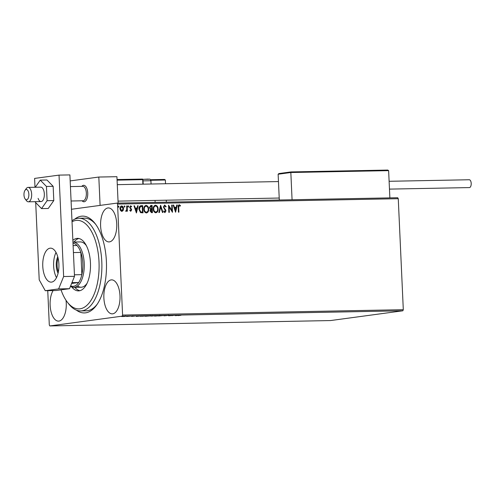 <?xml version="1.0" encoding="UTF-8"?>
<svg xmlns="http://www.w3.org/2000/svg" width="496" height="496" viewBox="0 0 496 496"><rect width="100%" height="100%" fill="white"/><g stroke="black" fill="none" stroke-linecap="round" stroke-linejoin="round"><path stroke-width="0.74" d="M74.636 219.22A48.41 23.052 88.9 0 1 95.133 223.597A48.41 23.052 88.9 0 1 106.392 261.417A48.41 23.052 88.9 0 1 96.695 304.972A48.41 23.052 88.9 0 1 76.378 310.13M71.982 220.77A46.351 22.072 88.9 0 1 78.92 218.252A46.351 22.072 88.9 0 1 86.261 220.714A46.351 22.072 88.9 0 1 101.711 271.944A46.351 22.072 88.9 0 1 80.693 310.93L86.13 310.831A46.351 22.072 -91.1 0 0 97.315 304.06M103.875 297.953A16.994 8.091 -91.1 0 0 112.263 313.85A16.994 8.091 -91.1 0 0 119.995 295.771A16.994 8.091 -91.1 0 0 111.612 279.868A16.994 8.091 -91.1 0 0 103.875 297.953M100.607 226.009A16.994 8.091 -91.1 0 0 108.996 241.912A16.994 8.091 -91.1 0 0 116.734 223.832A16.994 8.091 -91.1 0 0 108.345 207.929A16.994 8.091 -91.1 0 0 100.607 226.009M53.109 290.563A16.994 8.091 -91.1 0 0 50.127 305.214A16.994 8.091 -91.1 0 0 58.516 321.117A16.994 8.091 -91.1 0 0 66.253 303.037A16.994 8.091 -91.1 0 0 66.018 300.291M124.341 316.479L121.712 316.529L124.341 316.448M121.712 316.504L122.128 316.417M125.197 316.212L125.693 316.206M130.684 316.113L126.517 316.473L130.684 316.113M131.521 316.392L134.856 316.064L131.514 316.343M132.94 316.107L132.804 315.76M144.733 315.84L140.436 316.305L144.733 315.84M155.632 315.636L150.703 316.026L155.632 315.636M164.164 315.468L158.633 315.971L164.164 315.468M175.218 315.258L168.628 315.778L175.218 315.258M180.978 315.282L178.213 315.599L180.978 315.227M402.857 310.787L330.547 320.559L49.842 325.934L122.152 316.163L122.593 315.065L403.304 309.69L402.857 310.787L122.152 316.163M175.373 315.654L180.823 315.152L175.373 315.654M168.274 315.382L163.996 315.816L168.274 315.382M168.38 315.487L167.952 315.388M164.573 315.369L165.001 315.822M159.78 315.555L155.564 316.039C154.101 316.045 153.878 315.977 154.895 315.847L159.123 315.555C160.561 315.555 160.785 315.617 159.786 315.747L160.375 315.617M154.287 315.983L154.895 315.847M150.35 315.735L146.14 316.225C144.671 316.225 144.448 316.163 145.471 316.026L149.699 315.735C151.137 315.735 151.354 315.797 150.362 315.933L150.951 315.797M144.863 316.163L145.471 316.026M136.202 316.405L141.651 315.902L136.202 316.38M71.461 209.269L117.019 203.112L397.724 197.737L398.263 198.698L403.304 309.69M123.144 210.509L121.873 211.401L120.522 210.564L119.958 208.704C119.877 207.21 120.435 206.299 121.625 205.964C122.841 206.249 123.479 207.142 123.535 208.636L123.144 210.509L121.675 211.432M121.446 205.976L121.427 205.989C122.648 206.274 123.287 207.167 123.343 208.661L123.535 208.636M127.156 205.945L127.391 211.203L126.908 211.215L126.871 210.44L126.065 211.321L125.686 211.147L126.753 209.529L126.666 205.958L127.156 205.945L127.199 211.209M129.871 210.075L130.715 210.589L131.155 209.87L129.661 207.328L130.615 205.79L131.651 206.485L131.397 206.975L130.702 206.435L130.144 207.291L131.645 209.833L130.777 211.234L129.803 210.502L130.07 210.044L130.597 210.602M130.516 205.797L131.651 206.485M140.734 205.722L142.674 205.648L143.003 212.846L140.523 212.635L138.936 209.231C138.768 207.154 139.525 205.97 141.205 205.679L140.839 205.704M152.105 205.468L152.427 212.666L151.534 212.679L149.99 210.924L150.517 209.386L149.432 207.564L150.834 205.493L152.105 205.468L152.235 212.666M150.666 205.505L151.906 205.499M160.636 205.307L162.992 212.462L162.465 212.474L160.673 207.043L159.383 212.53L158.85 212.542L160.555 205.319M171.69 205.096L172.174 205.084L172.503 212.282L169.086 206.975L169.334 212.338L168.845 212.35L168.516 205.158L171.932 210.447L171.69 205.096M179.298 205.505L178.703 207.371L178.92 212.158L178.436 212.164L178.213 207.309C177.959 206.007 178.306 205.158 179.261 204.767L180.494 205.573L180.271 206.131L179.199 205.518M179.118 204.78L180.494 205.573M398.263 198.698L117.552 204.073L122.593 315.065M175.59 212.22L173.147 205.065L173.681 205.059L174.437 207.353L176.216 207.316L176.762 204.997L177.295 204.991L175.59 212.22M164.715 205.784L163.885 207.018L166.011 210.905L164.957 212.61L163.68 211.414L164.04 210.967L164.932 211.873L165.528 210.949L163.395 207.018L164.647 205.046L166.141 206.59L165.763 206.962L164.56 205.803M163.841 210.992L164.864 211.879M164.517 205.059L166.141 206.59M158.119 208.921C158.243 210.974 157.499 212.263 155.88 212.784C154.182 212.369 153.301 211.129 153.239 209.052C153.115 206.999 153.872 205.722 155.502 205.22C157.176 205.642 158.044 206.875 158.119 208.921L157.92 208.952C158.05 210.998 157.306 212.288 155.688 212.809M155.273 205.239L155.304 205.245C156.978 205.666 157.852 206.9 157.92 208.952M148.688 209.101C148.819 211.153 148.075 212.443 146.456 212.964C144.758 212.555 143.877 211.308 143.815 209.231C143.691 207.179 144.441 205.902 146.072 205.4C147.746 205.821 148.62 207.055 148.688 209.101L148.496 209.132C148.62 211.184 147.876 212.468 146.258 212.989M145.849 205.418L145.88 205.425C147.554 205.846 148.422 207.08 148.496 209.132M136.419 212.97L133.982 205.815L134.515 205.809L135.265 208.103L137.051 208.066L137.597 205.747L138.124 205.741L136.419 212.97M128.724 206.423L128.346 207.03L127.912 206.441L128.29 205.834L128.724 206.423L128.148 207.061M124.986 206.497L124.608 207.105L124.174 206.51L124.552 205.908L124.986 206.497L124.409 207.13M118.891 206.615L118.513 207.223L118.079 206.627L118.457 206.02L118.891 206.615L118.315 207.247M49.842 325.934L49.302 324.973L47.746 290.668M117.552 204.073L117.019 203.112M95.79 224.483A46.351 22.072 -91.1 0 0 84.351 218.147L78.92 218.252M179.099 205.53L178.51 207.396L178.727 212.158M180.296 205.598L180.135 206.007M173.16 205.09L173.681 205.059M173.488 205.084L174.437 207.353M174.245 207.378L176.216 207.316M176.756 205.022L177.295 204.991M177.097 205.015L175.448 212.028M174.679 208.084L175.274 210.515L176.043 208.06L174.679 208.084L175.472 210.484M171.69 205.121L172.174 205.084M171.982 205.115L172.298 212.121M169.136 212.344L169.086 206.975M168.528 205.332L171.932 210.447M164.523 205.809L163.885 207.018M163.692 207.043L164.077 207.719M163.885 207.75L165.714 209.82M165.521 209.845L166.011 210.905M165.819 210.936L164.765 212.635M160.506 205.524L162.793 212.468M159.191 212.536L160.673 207.043M155.291 205.989L155.552 205.958C154.231 206.355 153.624 207.384 153.729 209.045C153.779 210.688 154.479 211.687 155.825 212.046L155.874 212.046M155.353 205.983C154.033 206.379 153.425 207.409 153.537 209.07C153.586 210.713 154.287 211.718 155.632 212.071L155.775 212.059M155.632 212.071L155.825 212.046C157.133 211.625 157.734 210.583 157.629 208.934C157.579 207.297 156.885 206.305 155.552 205.958M150.896 206.255L149.724 207.582L150.548 208.853L151.578 208.921L151.652 206.218L150.716 206.262M151.361 209.659L150.282 210.93L151.714 211.959L151.807 209.628L151.193 209.672M151.206 211.972L151.906 211.935M150.282 210.93L151.404 211.947M151.553 209.634L150.48 210.905M150.548 208.853L151.77 208.89M149.724 207.582L150.747 208.828M151.094 206.231L149.922 207.557M145.861 206.169L146.122 206.138C144.801 206.534 144.193 207.564 144.305 209.225C144.355 210.868 145.055 211.873 146.401 212.226L146.444 212.226M145.929 206.162C144.609 206.559 144.001 207.588 144.107 209.25C144.156 210.893 144.857 211.897 146.202 212.251L146.345 212.245M146.202 212.251L146.401 212.226C147.709 211.804 148.304 210.763 148.205 209.114C148.149 207.477 147.461 206.485 146.122 206.138M141.007 205.704L142.674 205.648M142.482 205.679L142.805 212.846M141.503 206.435L140.207 206.64L139.227 209.25L140.554 211.972L142.482 212.114L142.222 206.398L140.405 206.615L139.426 209.225L140.752 211.947L142.482 212.114M140.796 206.485L140.207 206.64L140.796 206.485M133.988 205.84L134.515 205.809M134.317 205.834L135.265 208.103M135.073 208.128L137.051 208.066M137.59 205.772L138.124 205.741M137.931 205.766L136.276 212.778M135.507 208.835L136.109 211.265L136.871 208.81L135.507 208.835L136.301 211.234M131.459 206.51L131.291 206.82M130.504 206.46L130.144 207.291M129.946 207.316L130.281 207.793M130.088 207.818L130.826 208.32M130.634 208.351L131.452 209.027M131.254 209.058L131.645 209.833M131.446 209.864L130.584 211.259M128.092 205.859L128.526 206.454M125.866 211.352L126.871 210.44M124.353 205.933L124.787 206.522M123.343 208.661L122.952 210.533M121.762 210.775L120.255 208.717L121.656 206.609L120.447 208.686L121.954 210.75L123.045 208.636L121.656 206.609M118.259 206.051L118.693 206.64M176.619 315.4L177.983 315.375L176.613 315.251M172.267 315.375L172.286 315.71M172.162 315.32L172.18 315.71M155.378 315.785L155.384 315.834C154.572 315.946 154.746 315.995 155.893 315.995L159.297 315.76C160.096 315.654 159.929 315.605 158.788 315.605L155.384 315.834C154.572 315.946 154.746 315.995 155.893 315.995M158.788 315.561L158.788 315.605C159.929 315.605 160.096 315.654 159.297 315.76M151.571 316.07L153.171 315.909L151.193 315.971M153.276 315.865L154.795 315.692L153.276 315.865M145.954 315.971L145.954 316.02C145.148 316.126 145.322 316.175 146.469 316.175L149.873 315.94C150.672 315.834 150.505 315.785 149.364 315.785L145.954 316.02C145.148 316.126 145.322 316.175 146.469 316.175M149.364 315.747L149.364 315.785C150.505 315.785 150.672 315.834 149.873 315.94M142.65 316.237L145.365 315.871L141.124 316.107L142.65 316.237M137.454 316.15L138.818 316.126L137.448 316.002M122.611 316.361L125.215 316.361L122.921 316.516M124.893 316.219L125.215 316.361M87.742 193.012A8.24 3.925 88.9 0 1 83.991 201.779A8.24 3.925 88.9 0 1 82.069 200.787A8.24 3.925 88.9 0 0 83.533 201.736A8.24 3.925 88.9 0 0 83.991 201.779A8.24 3.925 88.9 0 0 87.755 193.942A8.24 3.925 88.9 0 0 84.128 185.349A8.24 3.925 88.9 0 0 83.675 185.306A8.24 3.925 88.9 0 1 87.742 193.012M70.172 180.91L98.816 177.041L116.926 176.694L118.122 203.093M98.816 177.041L100.099 205.4M81.797 186.372A8.24 3.925 88.9 0 1 83.675 185.306A8.24 3.925 88.9 0 0 81.797 186.372M26.238 199.758A5.152 2.455 -91.1 0 0 28.867 195.188A5.152 2.455 -91.1 0 0 26.604 189.522A5.152 2.455 -91.1 0 0 25.011 190.34A5.152 2.455 -91.1 0 0 25.178 198.995A5.152 2.455 -91.1 0 0 26.238 199.758M25.011 190.34L26.257 188.579A7.211 3.435 88.9 0 1 28.092 187.395A7.211 3.435 88.9 0 1 28.489 187.438A7.211 3.435 88.9 0 1 31.67 194.959A7.211 3.435 88.9 0 1 28.371 201.816A7.211 3.435 88.9 0 1 27.974 201.773A7.211 3.435 88.9 0 1 26.493 200.7L25.178 198.995M71.083 200.998L83.061 200.768A7.211 3.435 -91.1 0 0 86.36 193.911A7.211 3.435 -91.1 0 0 83.185 186.391A7.211 3.435 -91.1 0 0 82.789 186.353L70.432 186.589M291.059 171.92L387.81 170.066L291.034 171.92L290.836 172.509L278.132 174.226L279.304 200.006M387.767 170.066L388.628 170.636L290.836 172.509L292.07 199.764M388.628 170.636L389.868 197.885M278.132 174.226L278.938 173.557L291.009 171.926M291.034 171.92L278.938 173.557M164.498 179.447L150.517 179.713L164.548 179.44L165.366 180.011L165.534 183.737M166.284 200.204L166.371 202.17M155.05 200.421L155.136 202.38M389.112 181.288L469.266 179.75A3.912 1.866 88.9 0 1 471.2 183.415A3.912 1.866 88.9 0 1 469.421 187.581L389.472 189.112M38.111 198.363A7.211 3.435 -91.1 0 0 41.05 201.574A7.211 3.435 -91.1 0 0 43.995 197.737A7.211 3.435 -91.1 0 0 43.71 190.365A7.211 3.435 -91.1 0 0 40.771 187.153L28.092 187.395M35.346 201.68L35.371 202.275L41.559 208.605L47.095 200.694L53.797 200.564L53.153 186.322L46.965 179.992L40.263 180.122L35.266 187.259M47.095 200.694L46.45 186.453L53.153 186.322M46.45 186.453L40.263 180.122M41.559 208.605L48.255 208.475L53.797 200.564M56.023 252.452A16.994 8.091 -91.1 0 0 53.636 266.03A16.994 8.091 -91.1 0 0 56.507 277.636M42.768 266.234A16.994 8.091 -91.1 0 0 51.156 282.137A16.994 8.091 -91.1 0 0 58.894 264.058A16.994 8.091 -91.1 0 0 50.505 248.155A16.994 8.091 -91.1 0 0 42.768 266.234M35.7 202.616L39.209 279.831L45.266 290.718L58.633 288.908L63.637 276.526L59.03 175.113L34.602 178.417L35.005 187.265M45.266 290.718L56.135 290.507L69.502 288.703L58.633 288.908M63.637 276.526L74.505 276.322L69.899 174.908L59.03 175.113M74.505 276.322L69.502 288.703M61.027 289.844A44.287 21.092 -91.1 0 0 67.289 302.07A44.287 21.092 -91.1 0 0 71.827 306.553A44.287 21.092 -91.1 0 0 98.183 278.876A44.287 21.092 -91.1 0 0 84.165 222.698A44.287 21.092 -91.1 0 0 72.025 221.786M80.693 310.93A46.351 22.072 88.9 0 1 73.352 308.469A46.351 22.072 88.9 0 1 68.603 303.775L67.289 302.07M77.556 286.025A22.661 10.794 -91.1 0 0 81.146 287.227A22.661 10.794 -91.1 0 0 87.073 283.284M86.354 245.632A22.661 10.794 -91.1 0 0 83.867 243.127A22.661 10.794 -91.1 0 0 80.278 241.918L73.036 242.06A22.661 10.794 88.9 0 1 84.221 263.258A22.661 10.794 88.9 0 1 73.904 287.37A22.661 10.794 88.9 0 1 70.482 286.279M74.822 287.351A26.263 12.505 -91.1 0 0 77.054 289.441A26.263 12.505 -91.1 0 0 79.856 290.706M72.869 240.349A26.263 12.505 88.9 0 1 77.494 238.365A26.263 12.505 88.9 0 1 81.654 239.76A26.263 12.505 88.9 0 1 90.408 268.789A26.263 12.505 88.9 0 1 78.498 290.885A26.263 12.505 88.9 0 1 74.338 289.49A26.263 12.505 88.9 0 1 71.74 286.955M78.852 238.495A26.263 12.505 -91.1 0 0 73.954 242.042M58.069 273.228A11.433 5.444 88.9 0 1 56.271 265.67A11.433 5.444 88.9 0 1 57.759 256.792M58.113 258.187A10.813 5.152 -91.1 0 0 57.108 265.62A10.813 5.152 -91.1 0 0 58.373 271.82M71.616 283.47L78.69 282.515A21.632 10.298 -91.1 0 0 81.865 274.66A21.632 10.298 -91.1 0 0 82.826 263.345A21.632 10.298 -91.1 0 0 80.854 252.427A21.632 10.298 -91.1 0 0 77.01 245.52A21.632 10.298 -91.1 0 0 72.999 243.164M74.437 274.803L81.865 274.66L80.854 252.427L73.427 252.569M70.655 285.851A21.632 10.298 -91.1 0 0 78.69 282.515L71.951 282.646M77.01 245.52L73.11 245.594M165.366 180.011L150.84 180.29M142.891 184.171L142.687 179.651L117.081 180.141M117.056 179.558L142.383 179.075L143.009 179.664A0.62 0.62 0 0 0 142.383 179.075L117.056 179.558M142.935 179.682L143.214 184.165M151.069 184.01L150.92 180.73L143.065 180.873M142.904 179.341L148.794 179.254M168.404 315.462L168.386 315.053M166.241 315.71L166.222 315.295M154.895 315.946L154.876 315.537M159.78 315.654L159.762 315.239M151.02 316.051L151.001 315.642M152.198 315.853L152.179 315.437M145.464 316.126L145.446 315.716M150.35 315.834L150.331 315.425M140.61 316.212L140.591 315.803M122.276 316.485L122.258 316.076M125.55 316.281L125.531 315.871M28.371 201.816L41.05 201.574M279.211 198.04L118.036 201.128M278.467 181.573L117.285 184.661M142.476 179.385L148.106 179.081C149.978 179.558 149.606 178.138 150.92 180.73M73.904 287.37L81.146 287.227"/></g></svg>
